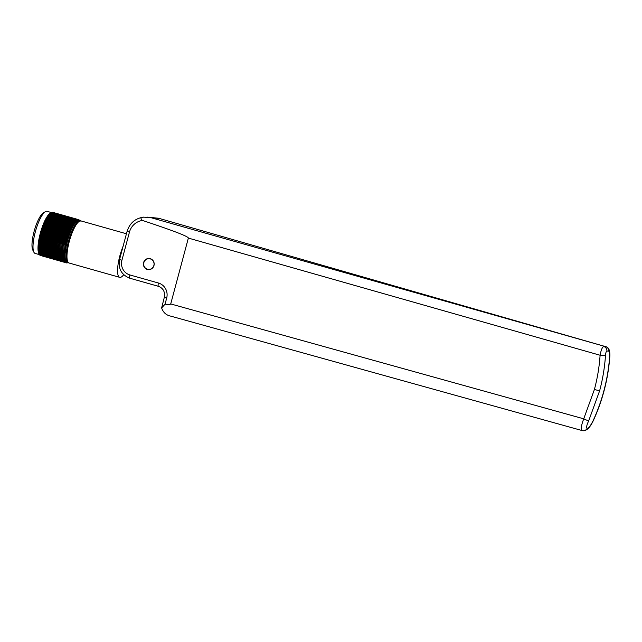 <?xml version="1.0" encoding="UTF-8"?>
<svg xmlns="http://www.w3.org/2000/svg" width="642" height="642" viewBox="0 0 642 642"><rect width="100%" height="100%" fill="white"/><g stroke="black" fill="none" stroke-linecap="round" stroke-linejoin="round"><path stroke-width="0.96" d="M605.478 355.596L600.093 355.243L188.363 238.086C188.467 236.505 173.188 230.63 142.508 220.455A16.058 15.48 -85.7 0 0 129.435 232.163L121.908 260.283A11.965 11.532 -85.7 0 0 129.925 274.961L158.446 283.026A12.278 11.837 94.3 0 1 166.679 298.097L165.05 304.18L161.624 307.943C163.212 312.51 166.27 315.246 170.796 316.153L582.198 430.581C580.593 429.755 581.106 425.831 583.73 418.817L594.396 389.534C597.405 378.298 599.307 366.863 600.093 355.243C601.097 349.882 602.324 346.977 603.777 346.528A4.462 4.301 94.3 0 1 606.915 351.005C606.184 351.278 605.703 352.811 605.478 355.596C604.668 367.521 602.718 379.245 599.636 390.769L588.698 420.799C586.652 425.261 586.13 427.789 587.125 428.383L587.157 428.383C588.762 427.981 590.68 425.558 592.919 421.12C602.469 400.464 608.07 378.724 609.707 355.917C609.828 353.116 609.523 351.527 608.793 351.15L606.915 351.005M158.373 286.3L129.949 278.259A3.346 0.875 -74.2 0 1 129.901 278.251C121.442 274.912 117.992 268.653 119.556 259.48L127.092 231.369C129.716 223.135 135.197 218.392 143.543 217.132L151.464 217.823L605.783 346.688L158.606 218.24L147.211 217.14M608.793 351.15A4.462 4.301 94.3 0 0 605.655 346.664L158.606 218.24M150.076 258.63A5.577 5.377 -85.7 0 0 149.45 258.734A6.027 5.81 94.3 0 1 149.514 258.718M148.703 269.439A6.027 5.81 94.3 0 1 148.671 269.415A5.577 5.377 -85.7 0 0 149.249 269.608M150.22 258.67A5.577 5.377 -85.7 0 0 143.479 263.116A5.577 5.377 -85.7 0 0 148.358 269.616A5.577 5.377 -85.7 0 0 150.22 258.67M165.05 304.18C168.669 304.581 170.563 304.501 170.716 303.939L583.73 418.817A4.462 0.417 -155 0 0 588.698 420.799M188.363 238.086L170.716 303.939M161.624 307.943L164.328 297.294L166.679 298.097M143.816 217.116C140.566 217.702 140.133 218.818 142.508 220.455M605.783 346.688L605.783 346.688C608.664 347.234 610.028 350.315 609.868 355.933L609.707 355.917M609.868 355.933C608.231 378.724 602.637 400.439 593.088 421.08A4.462 0.449 -155.1 0 1 592.919 421.12M147.508 269.231A5.353 5.168 -85.7 0 0 153.984 264.961A5.353 5.168 -85.7 0 0 149.297 258.718A5.353 5.168 -85.7 0 0 147.508 269.231M68.718 262.851A21.876 5.698 -74.2 0 1 68.582 262.843A21.876 5.698 -74.2 0 1 68.285 262.787A21.876 5.698 -74.2 0 1 68.598 240.75A21.876 5.698 -74.2 0 1 79.889 220.647A21.876 5.698 -74.2 0 1 80.186 220.696A21.876 5.698 -74.2 0 1 80.587 220.872M78.541 220.358A21.876 5.698 -74.2 0 1 78.854 220.35L78.292 219.612L78.22 220.423A21.876 5.698 -74.2 0 1 78.541 220.358M77.875 220.543A21.876 5.698 -74.2 0 1 78.22 220.423L77.626 219.749L77.521 220.72A21.876 5.698 -74.2 0 1 77.875 220.543M77.16 220.96A21.876 5.698 -74.2 0 1 77.521 220.72L76.904 220.11L76.783 221.249A21.876 5.698 -74.2 0 1 77.16 220.96M76.398 221.594A21.876 5.698 -74.2 0 1 76.783 221.249L76.133 220.712L76.005 221.996A21.876 5.698 -74.2 0 1 76.398 221.594M75.604 222.453A21.876 5.698 -74.2 0 1 76.005 221.996L75.323 221.538L75.202 222.959A21.876 5.698 -74.2 0 1 75.604 222.453M74.785 223.52A21.876 5.698 -74.2 0 1 75.202 222.959L74.488 222.581L74.368 224.122A21.876 5.698 -74.2 0 1 74.785 223.52M73.95 224.78A21.876 5.698 -74.2 0 1 74.368 224.122L73.629 223.825L73.525 225.478A21.876 5.698 -74.2 0 1 73.95 224.78M68.285 262.787L66.391 262.867L67.249 262.498A21.876 5.698 -74.2 0 1 66.969 262.385A21.876 5.698 -74.2 0 1 66.712 262.225A21.876 5.698 -74.2 0 1 66.463 262A21.876 5.698 -74.2 0 1 66.238 261.719A21.876 5.698 -74.2 0 1 66.03 261.382A21.876 5.698 -74.2 0 1 65.845 260.989A21.876 5.698 -74.2 0 1 65.677 260.548A21.876 5.698 -74.2 0 1 65.532 260.05A21.876 5.698 -74.2 0 1 65.404 259.504A21.876 5.698 -74.2 0 1 65.299 258.911A21.876 5.698 -74.2 0 1 65.219 258.269A21.876 5.698 -74.2 0 1 65.163 257.57A21.876 5.698 -74.2 0 1 65.123 256.84A21.876 5.698 -74.2 0 1 65.107 256.062A21.876 5.698 -74.2 0 1 65.115 255.243A21.876 5.698 -74.2 0 1 65.139 254.392A21.876 5.698 -74.2 0 1 65.187 253.502A21.876 5.698 -74.2 0 1 65.259 252.579A21.876 5.698 -74.2 0 1 65.356 251.624A21.876 5.698 -74.2 0 1 65.468 250.645A21.876 5.698 -74.2 0 1 65.604 249.634A21.876 5.698 -74.2 0 1 65.765 248.606A21.876 5.698 -74.2 0 1 65.941 247.555A21.876 5.698 -74.2 0 1 66.142 246.488A21.876 5.698 -74.2 0 1 66.359 245.413A21.876 5.698 -74.2 0 1 66.591 244.321A21.876 5.698 -74.2 0 1 66.848 243.222A21.876 5.698 -74.2 0 1 67.121 242.122A21.876 5.698 -74.2 0 1 67.41 241.015A21.876 5.698 -74.2 0 1 67.707 239.915A21.876 5.698 -74.2 0 1 68.028 238.816A21.876 5.698 -74.2 0 1 68.365 237.717A21.876 5.698 -74.2 0 1 68.71 236.641A21.876 5.698 -74.2 0 1 69.063 235.566A21.876 5.698 -74.2 0 1 69.44 234.515A21.876 5.698 -74.2 0 1 69.817 233.479A21.876 5.698 -74.2 0 1 70.203 232.468A21.876 5.698 -74.2 0 1 70.604 231.481A21.876 5.698 -74.2 0 1 71.005 230.526A21.876 5.698 -74.2 0 1 71.422 229.595A21.876 5.698 -74.2 0 1 71.832 228.696A21.876 5.698 -74.2 0 1 72.257 227.838A21.876 5.698 -74.2 0 1 72.674 227.011A21.876 5.698 -74.2 0 1 73.1 226.225A21.876 5.698 -74.2 0 1 73.525 225.478L46.401 217.807A21.876 5.698 -74.2 0 1 46.826 217.108A21.876 5.698 -74.2 0 1 47.243 216.45A21.876 5.698 -74.2 0 1 47.66 215.848A21.876 5.698 -74.2 0 1 48.078 215.287A21.876 5.698 -74.2 0 1 48.487 214.781A21.876 5.698 -74.2 0 1 48.888 214.324A21.876 5.698 -74.2 0 1 49.282 213.922A21.876 5.698 -74.2 0 1 49.667 213.577A21.876 5.698 -74.2 0 1 50.036 213.288A21.876 5.698 -74.2 0 1 50.325 213.096A21.876 5.698 -74.2 0 1 50.405 213.048L48.078 215.287L45.975 218.553A21.876 5.698 -74.2 0 1 46.401 217.807M67.402 260.604A20.761 5.409 -74.2 0 1 69.031 240.268A20.761 5.409 -74.2 0 1 78.292 222.1M123.721 274.696A21.876 5.698 -74.2 0 1 120.006 277.384A21.876 5.698 -74.2 0 1 119.701 277.336A21.876 5.698 -74.2 0 1 123.12 246.183M119.701 277.336L69.111 263.027A21.876 5.698 -74.2 0 1 69.424 240.983A21.876 5.698 -74.2 0 1 80.715 220.88A21.876 5.698 -74.2 0 1 81.02 220.928L126.442 233.776M39.443 254.633L35.149 253.421A21.876 5.698 -74.2 0 1 33.89 252.218A21.876 5.698 -74.2 0 1 35.615 230.823A21.876 5.698 -74.2 0 1 45.349 211.683A21.876 5.698 -74.2 0 1 46.754 211.274A21.876 5.698 -74.2 0 1 47.051 211.322L51.344 212.542M38.985 253.791L65.845 260.989L65.187 261.575L39.17 254.216L38.905 253.71A21.876 5.698 -74.2 0 1 38.865 253.63A21.876 5.698 -74.2 0 1 38.721 253.325A21.876 5.698 -74.2 0 1 38.552 252.876A21.876 5.698 -74.2 0 1 38.408 252.386A21.876 5.698 -74.2 0 1 38.287 251.833A21.876 5.698 -74.2 0 1 38.183 251.239A21.876 5.698 -74.2 0 1 38.095 250.597A21.876 5.698 -74.2 0 1 38.038 249.907A21.876 5.698 -74.2 0 1 37.998 249.168A21.876 5.698 -74.2 0 1 37.982 248.39A21.876 5.698 -74.2 0 1 37.99 247.571A21.876 5.698 -74.2 0 1 38.014 246.721A21.876 5.698 -74.2 0 1 38.071 245.83A21.876 5.698 -74.2 0 1 38.143 244.907A21.876 5.698 -74.2 0 1 38.231 243.952A21.876 5.698 -74.2 0 1 38.351 242.973A21.876 5.698 -74.2 0 1 38.488 241.962A21.876 5.698 -74.2 0 1 38.64 240.935A21.876 5.698 -74.2 0 1 38.817 239.883A21.876 5.698 -74.2 0 1 39.018 238.824A21.876 5.698 -74.2 0 1 39.234 237.741A21.876 5.698 -74.2 0 1 39.467 236.649A21.876 5.698 -74.2 0 1 39.724 235.55A21.876 5.698 -74.2 0 1 39.997 234.45A21.876 5.698 -74.2 0 1 40.285 233.343A21.876 5.698 -74.2 0 1 40.59 232.243A21.876 5.698 -74.2 0 1 40.903 231.144A21.876 5.698 -74.2 0 1 41.24 230.053A21.876 5.698 -74.2 0 1 41.586 228.969A21.876 5.698 -74.2 0 1 41.947 227.902A21.876 5.698 -74.2 0 1 42.316 226.843A21.876 5.698 -74.2 0 1 42.693 225.815A21.876 5.698 -74.2 0 1 43.086 224.804A21.876 5.698 -74.2 0 1 43.479 223.817A21.876 5.698 -74.2 0 1 43.889 222.854A21.876 5.698 -74.2 0 1 44.298 221.923A21.876 5.698 -74.2 0 1 44.715 221.025A21.876 5.698 -74.2 0 1 45.133 220.166A21.876 5.698 -74.2 0 1 45.558 219.339A21.876 5.698 -74.2 0 1 45.975 218.553L42.316 226.843L39.234 237.741L38.014 246.721L38.721 253.325L39.371 254.593L65.388 261.952L66.238 261.719L65.612 262.265L66.712 262.225L66.11 262.722L66.969 262.385L66.391 262.867L40.318 255.428M33.89 252.218L32.79 250.083A20.046 5.224 -74.2 0 1 34.371 230.47A20.046 5.224 -74.2 0 1 43.295 212.935L45.349 211.683M52.885 212.366L78.902 219.725L78.854 220.35A21.876 5.698 -74.2 0 1 79.151 220.399A21.876 5.698 -74.2 0 1 79.151 220.407L80.186 220.696M78.605 219.636L52.508 212.317M78.292 219.612L52.283 212.253L51.416 212.687M77.971 219.652L51.954 212.293L51.095 212.751M77.626 219.749L51.609 212.39L50.75 212.871M77.273 219.901L51.256 212.542L50.405 213.048L50.887 212.759L76.904 220.11M39.114 254.047L39.595 254.906L65.612 262.265M39.339 254.328L39.836 255.163L65.853 262.522M39.587 254.553L40.093 255.364L66.11 262.722M66.68 262.947L68.517 262.361M79.576 220.294L78.902 219.725M80.162 221.185L79.68 220.318M50.509 213.024L76.526 220.383M50.116 213.353L76.133 220.712M49.715 213.738L75.732 221.097M49.314 214.179L75.323 221.538M48.896 214.677L74.913 222.036M48.471 215.222L74.488 222.581M48.046 215.824L74.063 223.175M47.612 216.466L73.629 223.825M47.179 217.165L73.196 224.523M46.746 217.903L72.763 225.262L73.1 226.225L45.975 218.553M73.525 225.478L72.763 225.262M46.312 218.689L72.329 226.048L72.674 227.011L45.558 219.339M73.1 226.225L72.329 226.048M45.879 219.524L71.896 226.875L72.257 227.838L45.133 220.166M72.674 227.011L71.896 226.875M45.446 220.391L71.463 227.741L71.832 228.696L44.715 221.025M72.257 227.838L71.463 227.741M45.012 221.289L71.029 228.648L71.422 229.595L44.298 221.923M71.832 228.696L71.029 228.648M44.595 222.228L70.604 229.587L71.005 230.526L43.889 222.854M71.422 229.595L70.604 229.587M44.17 223.199L70.187 230.558L70.604 231.481L43.479 223.817M71.005 230.526L70.187 230.558M43.76 224.202L69.777 231.561L70.203 232.468L43.086 224.804M70.604 231.481L69.777 231.561M43.351 225.23L69.368 232.589L69.817 233.479L42.693 225.815M70.203 232.468L69.368 232.589M42.958 226.281L68.975 233.64L69.44 234.515L42.316 226.843M69.817 233.479L68.975 233.64M42.573 227.348L68.59 234.707L69.063 235.566L41.947 227.902M69.44 234.515L68.59 234.707M42.203 228.44L68.213 235.799L68.71 236.641L41.586 228.969M69.063 235.566L68.213 235.799M41.834 229.547L67.851 236.906L68.365 237.717L41.24 230.053M68.71 236.641L67.851 236.906M41.489 230.663L67.506 238.022L68.028 238.816L40.903 231.144M68.365 237.717L67.506 238.022M41.152 231.794L67.169 239.145L67.707 239.915L40.59 232.243M68.028 238.816L67.169 239.145M40.831 232.926L66.848 240.277L67.41 241.015L40.285 233.343M67.707 239.915L66.848 240.277M40.526 234.057L66.543 241.416L67.121 242.122L39.997 234.45M67.41 241.015L66.543 241.416M40.245 235.189L66.254 242.548L66.848 243.222L39.724 235.55M67.121 242.122L66.254 242.548M39.973 236.32L65.99 243.679L66.591 244.321L39.467 236.649M66.848 243.222L65.99 243.679M39.724 237.444L65.733 244.803L66.359 245.413L39.234 237.741M66.591 244.321L65.733 244.803M39.491 238.559L66.142 246.488L39.018 238.824M66.359 245.413L65.5 245.918M39.274 239.667L65.941 247.555L38.817 239.883M66.142 246.488L65.291 247.026M39.082 240.75L65.765 248.606L38.64 240.935M65.941 247.555L65.099 248.109M38.913 241.817L65.604 249.634L38.488 241.962M65.765 248.606L64.922 249.176M38.761 242.861L65.468 250.645L38.351 242.973M65.604 249.634L64.778 250.22M38.632 243.888L65.356 251.624L38.231 243.952M65.468 250.645L64.641 251.247M38.52 244.883L65.259 252.579L38.143 244.907M65.356 251.624L64.537 252.242M38.44 245.846L65.187 253.502L38.071 245.83M65.259 252.579L64.449 253.205M38.376 246.777L65.139 254.392L38.014 246.721M65.187 253.502L64.393 254.136M38.335 247.676L65.115 255.243L64.328 255.893L65.107 256.062L64.336 256.712L65.123 256.84L64.361 257.482L65.163 257.57L64.417 258.22L65.219 258.269L64.489 258.903L65.299 258.911L64.706 260.13L65.532 260.05L64.842 260.668L65.677 260.548L65.002 261.15M65.139 254.392L64.352 255.035M38.319 248.534L64.328 255.893M38.319 249.353L64.336 256.712M38.351 250.131L64.361 257.482M38.4 250.862L64.417 258.22M38.472 251.544L64.489 258.903M38.568 252.186L64.585 259.545M38.689 252.771L64.706 260.13M38.825 253.309L64.842 260.668M65.187 261.575L66.03 261.382L65.388 261.952M594.396 389.534L599.636 390.769M151.52 217.839L159.144 218.408M158.47 286.324A3.346 0.875 -74.2 0 1 158.422 286.316A3.346 0.875 -74.2 0 1 158.446 283.026M164.328 297.294C165.211 291.845 163.237 288.186 158.422 286.316L129.901 278.251A3.346 0.875 -74.2 0 1 129.925 274.961M119.556 259.48L121.908 260.283M127.092 231.369L129.435 232.163M587.125 428.383A4.462 4.301 94.3 0 1 583.008 430.726L583.04 430.726A4.462 4.301 94.3 0 1 583.024 430.726L582.045 430.557M587.157 428.383A4.462 4.301 94.3 0 1 583.04 430.726C587.55 430.766 590.536 426.216 593.088 421.08M148.495 269.399L149.875 269.504M149.297 258.718L150.677 258.822"/></g></svg>
